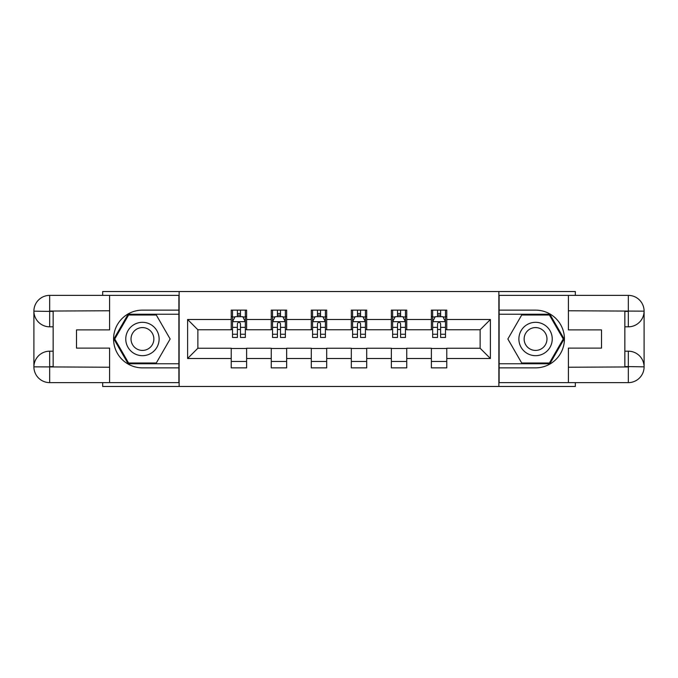 <?xml version="1.0" encoding="UTF-8"?>
<svg xmlns="http://www.w3.org/2000/svg" width="678" height="678" viewBox="0 0 678 678"><rect width="100%" height="100%" fill="white"/><g stroke="black" fill="none" stroke-linecap="round" stroke-linejoin="round"><path stroke-width="1.02" d="M102.666 382.621L102.666 386.468L575.334 386.468L575.334 382.621M575.334 295.379L575.334 291.532L498.864 291.532L498.864 386.468M498.864 291.532L102.666 291.532L102.666 295.379M179.136 386.468L179.136 291.532M446.777 319.499L446.777 310.134L431.377 310.134L431.377 319.499L406.741 319.499L406.741 310.134L391.35 310.134L391.35 319.499L366.713 319.499L366.713 310.134L351.314 310.134L351.314 319.499L326.686 319.499L326.686 310.134L311.287 310.134L311.287 319.499L286.65 319.499L286.65 310.134L271.259 310.134L271.259 319.499L246.623 319.499L246.623 310.134L231.223 310.134L231.223 319.499L187.603 319.499L187.603 358.501L197.866 348.238L231.223 348.238L231.223 367.866L246.623 367.866L246.623 348.238L271.259 348.238L271.259 367.866L286.65 367.866L286.65 348.238L311.287 348.238L311.287 367.866L326.686 367.866L326.686 348.238L351.314 348.238L351.314 367.866L366.713 367.866L366.713 348.238L391.35 348.238L391.35 367.866L406.741 367.866L406.741 348.238L431.377 348.238L431.377 367.866L446.777 367.866L446.777 348.238L480.134 348.238L480.134 329.762L446.777 329.762L446.777 319.499L490.397 319.499L490.397 358.501L446.777 358.501M431.377 358.501L406.741 358.501M391.35 358.501L366.713 358.501M351.314 358.501L326.686 358.501M311.287 358.501L286.65 358.501M271.259 358.501L246.623 358.501M231.223 358.501L187.603 358.501M431.377 319.499L431.377 329.762L406.741 329.762L406.741 319.499M391.35 319.499L391.35 329.762L366.713 329.762L366.713 319.499M351.314 319.499L351.314 329.762L326.686 329.762L326.686 319.499M311.287 319.499L311.287 329.762L286.65 329.762L286.65 319.499M271.259 319.499L271.259 329.762L246.623 329.762L246.623 319.499M231.223 319.499L231.223 329.762L197.866 329.762L187.603 319.499M197.866 329.762L197.866 348.238M490.397 358.501L480.134 348.238M480.134 329.762L490.397 319.499M231.223 316.55L232.512 316.55M237.385 316.55L240.461 316.55M245.343 316.55L246.623 316.55M231.223 329.508L232.512 329.508M237.385 329.508L240.461 329.508M245.343 329.508L246.623 329.508M231.223 348.492L246.623 348.492M231.223 361.45L246.623 361.45M271.259 348.492L286.65 348.492M271.259 361.45L286.65 361.45M271.259 316.55L272.539 316.55M277.412 316.55L280.497 316.55M285.37 316.55L286.65 316.55M271.259 329.508L272.539 329.508M277.412 329.508L280.497 329.508M285.37 329.508L286.65 329.508M311.287 348.492L326.686 348.492M311.287 361.45L326.686 361.45M311.287 316.55L312.566 316.55M317.448 316.55L320.524 316.55M325.398 316.55L326.686 316.55M311.287 329.508L312.566 329.508M317.448 329.508L320.524 329.508M325.398 329.508L326.686 329.508M351.314 348.492L366.713 348.492M351.314 361.45L366.713 361.45M351.314 316.55L352.602 316.55M357.476 316.55L360.552 316.55M365.434 316.55L366.713 316.55M351.314 329.508L352.602 329.508M357.476 329.508L360.552 329.508M365.434 329.508L366.713 329.508M391.35 348.492L406.741 348.492M391.35 361.45L406.741 361.45M391.35 316.55L392.63 316.55M397.503 316.55L400.588 316.55M405.461 316.55L406.741 316.55M391.35 329.508L392.63 329.508M397.503 329.508L400.588 329.508M405.461 329.508L406.741 329.508M431.377 348.492L446.777 348.492M431.377 361.45L446.777 361.45M431.377 316.55L432.657 316.55M437.539 316.55L440.615 316.55M445.488 316.55L446.777 316.55M431.377 329.508L432.657 329.508M437.539 329.508L440.615 329.508M445.488 329.508L446.777 329.508M240.461 313.465L237.385 313.465M245.343 334.246L240.461 334.246L240.461 337.458L245.343 337.458L245.343 321.804L242.775 316.677L235.08 316.677L232.512 321.804L232.512 337.458L237.385 337.458L237.385 334.246L232.512 334.246M232.512 321.804L232.512 310.134M245.343 321.804L245.343 310.134M237.385 316.677L237.385 310.134M240.461 310.134L240.461 316.677M240.461 334.246L240.461 323.728C239.436 321.753 238.41 321.753 237.385 323.728L237.385 334.246M150.779 324.559A16.679 16.679 0 0 0 127.998 330.661A16.679 16.679 0 0 0 134.1 353.441A16.679 16.679 0 0 0 156.889 347.339A16.679 16.679 0 0 0 150.779 324.559M148.151 329.11A11.416 11.416 0 0 0 132.557 333.288A11.416 11.416 0 0 0 136.736 348.89A11.416 11.416 0 0 0 152.33 344.712A11.416 11.416 0 0 0 148.151 329.11M156.296 362.993L128.591 362.993L114.743 339L128.591 315.007L156.296 315.007L170.144 339L156.296 362.993M543.9 324.559A16.679 16.679 0 0 0 521.111 330.661A16.679 16.679 0 0 0 527.221 353.441A16.679 16.679 0 0 0 550.002 347.339A16.679 16.679 0 0 0 543.9 324.559M541.264 329.11A11.416 11.416 0 0 0 525.67 333.288A11.416 11.416 0 0 0 529.849 348.89A11.416 11.416 0 0 0 545.443 344.712A11.416 11.416 0 0 0 541.264 329.11M549.409 362.993L521.704 362.993L507.856 339L521.704 315.007L549.409 315.007L563.257 339L549.409 362.993M53.147 326.813L49.68 326.813A15.78 15.78 0 0 1 33.9 311.16A15.78 15.78 0 0 1 49.68 295.379L178.882 295.379L178.882 310.134L142.439 310.134A28.866 28.866 0 0 0 113.573 339A28.866 28.866 0 0 0 142.439 367.866L178.882 367.866L178.882 382.621L49.68 382.621A15.78 15.78 0 0 1 33.9 366.84A15.78 15.78 0 0 1 49.68 351.187L53.147 351.187M178.882 367.866L178.882 310.134M109.599 295.379L109.599 329.889L76.495 329.889L76.495 348.111L109.599 348.111L109.599 382.621M49.68 326.813A15.78 15.78 0 0 1 33.9 311.16L49.68 311.414L49.68 326.813A15.78 15.78 0 0 1 33.9 311.16L33.9 366.84L109.599 367.23M49.68 367.23L49.68 382.621A15.78 15.78 0 0 1 33.9 366.84A15.78 15.78 0 0 1 49.68 351.187L49.68 366.586L53.147 366.586L53.147 311.414L49.68 311.414M178.882 314.236L128.15 314.236L113.853 339L128.15 363.764L178.882 363.764M624.853 351.187L628.32 351.187A15.78 15.78 0 0 1 644.1 366.84A15.78 15.78 0 0 1 628.32 382.621L499.118 382.621L499.118 367.866L535.561 367.866A28.866 28.866 0 0 0 564.427 339A28.866 28.866 0 0 0 535.561 310.134L499.118 310.134L499.118 295.379L628.32 295.379A15.78 15.78 0 0 1 644.1 311.16A15.78 15.78 0 0 1 628.32 326.813L624.853 326.813M499.118 310.134L499.118 367.866M568.401 382.621L568.401 348.111L601.505 348.111L601.505 329.889L568.401 329.889L568.401 295.379M628.32 351.187A15.78 15.78 0 0 1 644.1 366.84L628.32 366.586L628.32 351.187A15.78 15.78 0 0 1 644.1 366.84L644.1 311.16L568.401 310.77M628.32 310.77L628.32 295.379A15.78 15.78 0 0 1 644.1 311.16A15.78 15.78 0 0 1 628.32 326.813L628.32 311.414L624.853 311.414L624.853 366.586L628.32 366.586M499.118 363.764L549.85 363.764L564.147 339L549.85 314.236L499.118 314.236M280.497 313.465L277.412 313.465M285.37 334.246L280.497 334.246L280.497 337.458L285.37 337.458L285.37 321.804L282.802 316.677L275.107 316.677L272.539 321.804L272.539 337.458L277.412 337.458L277.412 334.246L272.539 334.246M272.539 321.804L272.539 310.134M285.37 321.804L285.37 310.134M277.412 316.677L277.412 310.134M280.497 310.134L280.497 316.677M280.497 334.246L280.497 323.728C279.472 321.753 278.446 321.753 277.412 323.728L277.412 334.246M320.524 313.465L317.448 313.465M325.398 334.246L320.524 334.246L320.524 337.458L325.398 337.458L325.398 321.804L322.838 316.677L315.134 316.677L312.566 321.804L312.566 337.458L317.448 337.458L317.448 334.246L312.566 334.246M312.566 321.804L312.566 310.134M325.398 321.804L325.398 310.134M317.448 316.677L317.448 310.134M320.524 310.134L320.524 316.677M320.524 334.246L320.524 323.728C319.499 321.753 318.474 321.753 317.448 323.728L317.448 334.246M360.552 313.465L357.476 313.465M365.434 334.246L360.552 334.246L360.552 337.458L365.434 337.458L365.434 321.804L362.866 316.677L355.162 316.677L352.602 321.804L352.602 337.458L357.476 337.458L357.476 334.246L352.602 334.246M352.602 321.804L352.602 310.134M365.434 321.804L365.434 310.134M357.476 316.677L357.476 310.134M360.552 310.134L360.552 316.677M360.552 334.246L360.552 323.728C359.526 321.753 358.501 321.753 357.476 323.728L357.476 334.246M400.588 313.465L397.503 313.465M405.461 334.246L400.588 334.246L400.588 337.458L405.461 337.458L405.461 321.804L402.893 316.677L395.198 316.677L392.63 321.804L392.63 337.458L397.503 337.458L397.503 334.246L392.63 334.246M392.63 321.804L392.63 310.134M405.461 321.804L405.461 310.134M397.503 316.677L397.503 310.134M400.588 310.134L400.588 316.677M400.588 334.246L400.588 323.728C399.562 321.753 398.537 321.753 397.503 323.728L397.503 334.246M440.615 313.465L437.539 313.465M445.488 334.246L440.615 334.246L440.615 337.458L445.488 337.458L445.488 321.804L442.92 316.677L435.225 316.677L432.657 321.804L432.657 337.458L437.539 337.458L437.539 334.246L432.657 334.246M432.657 321.804L432.657 310.134M445.488 321.804L445.488 310.134M437.539 316.677L437.539 310.134M440.615 310.134L440.615 316.677M440.615 334.246L440.615 323.728C439.59 321.753 438.564 321.753 437.539 323.728L437.539 334.246M245.275 321.677L232.571 321.677M232.512 316.982L234.919 316.982M242.927 316.982L245.343 316.982M237.385 327.364L232.512 327.364M245.343 327.364L240.461 327.364M240.461 315.101L237.385 315.101M109.599 310.77L49.316 311.049M33.9 366.84A15.78 15.78 0 0 1 49.68 351.187M33.9 311.16A15.78 15.78 0 0 1 49.68 295.379L49.68 310.77M568.401 367.23L628.684 366.951M644.1 311.16A15.78 15.78 0 0 1 628.32 326.813M644.1 366.84A15.78 15.78 0 0 1 628.32 382.621L628.32 367.23M285.302 321.677L272.607 321.677M272.539 316.982L274.954 316.982M282.955 316.982L285.37 316.982M277.412 327.364L272.539 327.364M285.37 327.364L280.497 327.364M280.497 315.101L277.412 315.101M325.338 321.677L312.634 321.677M312.566 316.982L314.982 316.982M322.991 316.982L325.398 316.982M317.448 327.364L312.566 327.364M325.398 327.364L320.524 327.364M320.524 315.101L317.448 315.101M365.366 321.677L352.662 321.677M352.602 316.982L355.009 316.982M363.018 316.982L365.434 316.982M357.476 327.364L352.602 327.364M365.434 327.364L360.552 327.364M360.552 315.101L357.476 315.101M405.393 321.677L392.698 321.677M392.63 316.982L395.045 316.982M403.046 316.982L405.461 316.982M397.503 327.364L392.63 327.364M405.461 327.364L400.588 327.364M400.588 315.101L397.503 315.101M445.429 321.677L432.725 321.677M432.657 316.982L435.073 316.982M443.081 316.982L445.488 316.982M437.539 327.364L432.657 327.364M445.488 327.364L440.615 327.364M440.615 315.101L437.539 315.101"/></g></svg>
